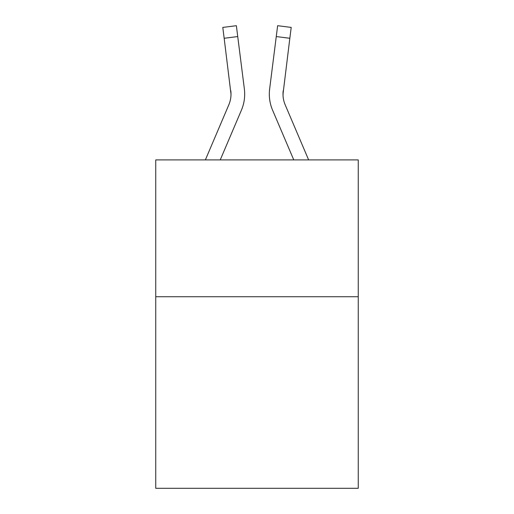 <?xml version="1.0" encoding="UTF-8"?>
<svg xmlns="http://www.w3.org/2000/svg" width="514" height="514" viewBox="0 0 514 514"><rect width="100%" height="100%" fill="white"/><g stroke="black" fill="none" stroke-linecap="round" stroke-linejoin="round"><path stroke-width="0.77" d="M358.258 296.739L358.258 488.3L155.742 488.3L155.742 159.905L358.258 159.905L358.258 296.739L155.742 296.739M241.407 110.195L220.236 159.905L241.407 110.195A41.049 41.049 0 0 0 244.362 88.967L237.738 36.558L224.162 38.274L222.793 27.415L236.369 25.7L237.738 36.558M205.369 159.905L228.814 104.837A27.364 27.364 0 0 0 231.004 94.165L224.162 38.274M244.638 96.118L244.683 94.435M244.156 87.329L244.362 88.967L244.156 87.329M308.631 159.905L285.186 104.837A27.364 27.364 0 0 1 282.996 94.165L289.838 38.274L276.262 36.558L277.631 25.7L291.207 27.415L289.838 38.274M272.593 110.195L293.764 159.905L272.593 110.195A41.049 41.049 0 0 1 269.638 88.967L276.262 36.558M283.028 95.45L283.214 90.682A27.364 27.364 0 0 0 285.186 104.837A27.364 27.364 0 0 1 282.996 94.165L283.214 90.682M285.186 104.837A27.364 27.364 0 0 1 282.996 94.165A27.364 27.364 0 0 0 285.186 104.837A27.364 27.364 0 0 1 282.996 94.165A27.364 27.364 0 0 0 285.186 104.837A27.364 27.364 0 0 1 282.996 94.165A27.364 27.364 0 0 0 285.186 104.837A27.364 27.364 0 0 1 282.996 94.165A27.364 27.364 0 0 0 285.186 104.837A27.364 27.364 0 0 1 282.996 94.165A27.364 27.364 0 0 0 285.186 104.837A27.364 27.364 0 0 1 282.996 94.165A27.364 27.364 0 0 0 285.186 104.837A27.364 27.364 0 0 1 282.996 94.165A27.364 27.364 0 0 0 285.186 104.837A27.364 27.364 0 0 1 282.996 94.165A27.364 27.364 0 0 0 285.186 104.837A27.364 27.364 0 0 1 282.996 94.165A27.364 27.364 0 0 0 285.186 104.837A27.364 27.364 0 0 1 282.996 94.165A27.364 27.364 0 0 0 285.186 104.837A27.364 27.364 0 0 1 282.996 94.165M228.814 104.837A27.364 27.364 0 0 0 231.004 94.165A27.364 27.364 0 0 1 228.814 104.837A27.364 27.364 0 0 0 231.004 94.165L230.786 90.682A27.364 27.364 0 0 1 228.814 104.837M269.362 96.118L269.317 94.094M222.793 27.415L236.369 25.7M277.631 25.7L291.207 27.415"/></g></svg>

